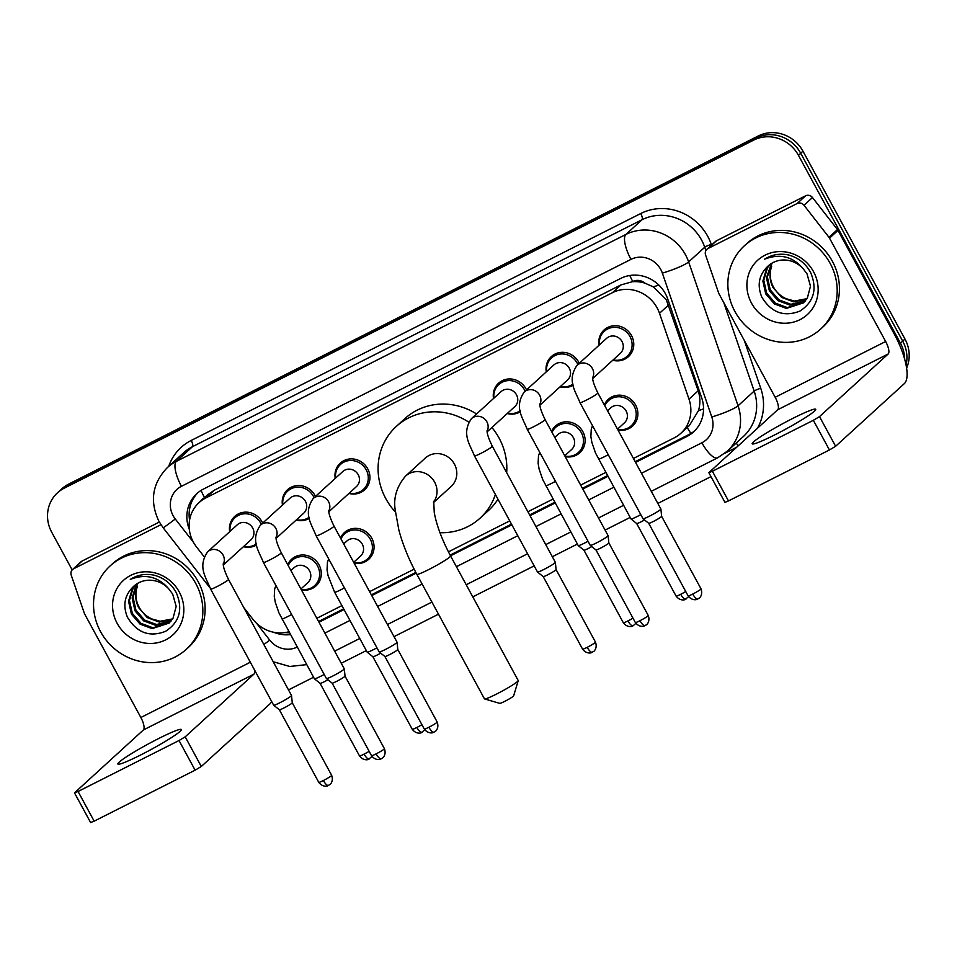 <?xml version="1.0" encoding="UTF-8"?>
<svg xmlns="http://www.w3.org/2000/svg" width="957" height="957" viewBox="0 0 957 957"><rect width="100%" height="100%" fill="white"/><g stroke="black" fill="none" stroke-linecap="round" stroke-linejoin="round"><path stroke-width="1.44" d="M551.555 431.487A18.063 16.999 47.6 0 1 555.455 426.044A18.063 16.999 47.6 0 1 582.873 431.703A18.063 16.999 47.6 0 1 579.798 452.745A18.063 16.999 47.6 0 1 565.204 456.633M340.489 538.037A18.063 16.999 47.6 0 1 344.388 532.594A18.063 16.999 47.6 0 1 371.806 538.253A18.063 16.999 47.6 0 1 368.744 559.295A18.063 16.999 47.6 0 1 354.138 563.183M287.722 564.678A18.063 16.999 47.6 0 1 291.622 559.223A18.063 16.999 47.6 0 1 319.04 564.881A18.063 16.999 47.6 0 1 315.977 585.923A18.063 16.999 47.6 0 1 301.371 589.823M604.322 404.859A18.063 16.999 47.6 0 1 608.221 399.404A18.063 16.999 47.6 0 1 635.627 405.062A18.063 16.999 47.6 0 1 632.565 426.104A18.063 16.999 47.6 0 1 617.971 429.992M282.459 505.057A18.063 16.999 47.6 0 1 287.519 489.745A18.063 16.999 47.6 0 1 314.925 495.403A18.063 16.999 47.6 0 1 315.451 496.456M309.374 518.311A18.063 16.999 47.6 0 1 296.156 520.082M229.692 531.697A18.063 16.999 47.6 0 1 234.752 516.385A18.063 16.999 47.6 0 1 262.17 522.043A18.063 16.999 47.6 0 1 262.697 523.084M256.608 544.952A18.063 16.999 47.6 0 1 243.389 546.71M493.513 398.507A18.063 16.999 47.6 0 1 498.573 383.195A18.063 16.999 47.6 0 1 525.991 388.853A18.063 16.999 47.6 0 1 526.517 389.906M520.429 411.761A18.063 16.999 47.6 0 1 507.222 413.532M335.225 478.428A18.063 16.999 47.6 0 1 340.285 463.116A18.063 16.999 47.6 0 1 367.691 468.763A18.063 16.999 47.6 0 1 364.629 489.817A18.063 16.999 47.6 0 1 348.922 493.441M546.28 371.878A18.063 16.999 47.6 0 1 551.34 356.566A18.063 16.999 47.6 0 1 578.758 362.225A18.063 16.999 47.6 0 1 579.284 363.265M573.195 385.133A18.063 16.999 47.6 0 1 559.977 386.891M599.046 345.238A18.063 16.999 47.6 0 1 604.106 329.926A18.063 16.999 47.6 0 1 631.524 335.584A18.063 16.999 47.6 0 1 628.462 356.626A18.063 16.999 47.6 0 1 612.743 360.263M633.426 458.463L674.171 437.887A33.878 31.88 -132.4 0 0 680.906 433.258L689.387 425.518L698.478 410.637C700.44 403.974 700.345 397.37 698.191 390.791L666.263 299.589L653.332 286.873L644.815 283.093A11.293 10.623 -132.4 0 0 632.768 281.49A33.878 11.101 -116.8 0 1 629.766 275.508M680.906 433.258A33.878 31.88 -132.4 0 0 689.004 399.165L659.493 313.286A33.878 31.88 -132.4 0 0 657.136 307.915A33.878 31.88 -132.4 0 0 612.456 292.675L205.791 497.963A33.878 31.88 -132.4 0 0 199.068 502.604A33.878 31.88 -132.4 0 0 196.556 546.985L204.2 556.795M632.768 281.49L632.266 281.741A33.878 31.88 47.6 0 1 644.815 283.093M632.266 281.741L620.949 284.923L214.284 490.223L207.549 494.865L199.068 502.604M316.827 618.282L341.912 605.614M369.593 591.641L414.13 569.164M448.414 551.854L509.734 520.895M527.893 511.732L552.967 499.075M580.66 485.091L605.733 472.435M243.784 607.563L252.935 619.299A33.878 31.88 -132.4 0 0 288.87 631.752M635.568 462.398L686.851 436.512A33.878 31.88 -132.4 0 0 693.574 431.882A33.878 31.88 -132.4 0 0 701.684 397.801L667.747 299.027A33.878 31.88 -132.4 0 0 665.378 293.667A33.878 31.88 -132.4 0 0 620.698 278.427L203.542 489.015A33.878 31.88 -132.4 0 0 196.819 493.645A33.878 31.88 -132.4 0 0 189.307 529.341M72.182 569.917L51.738 532.271A33.878 31.88 47.6 0 1 57.48 492.819A33.878 31.88 47.6 0 1 64.203 488.19L753.769 140.081A33.878 31.88 47.6 0 1 798.449 155.321L900.453 343.18A33.878 31.88 47.6 0 1 904.676 359.282M710.979 476.622L657.842 503.442M630.161 517.426L605.087 530.082M577.394 544.055L552.321 556.723M534.162 565.886L472.782 596.869M438.497 614.179L394.021 636.632M366.328 650.604L341.254 663.261M313.573 677.245L288.488 689.901M57.48 492.819L62.002 488.692A33.878 31.88 47.6 0 1 68.725 484.063L758.303 135.954A33.878 31.88 47.6 0 1 802.971 151.194L904.975 339.053L902.714 341.123A33.878 31.88 47.6 0 1 906.064 365.048A33.878 31.88 47.6 0 0 902.714 341.123L800.71 153.252L902.714 341.123L900.453 343.18M758.303 135.954L756.042 138.023A33.878 31.88 47.6 0 1 800.71 153.252A33.878 31.88 47.6 0 0 756.042 138.023L66.464 486.12L756.042 138.023L753.769 140.081M59.741 490.762A33.878 31.88 47.6 0 1 66.464 486.12A33.878 31.88 47.6 0 0 59.741 490.762M318.968 622.229L344.053 609.561M371.735 595.589L416.211 573.135M450.496 555.826L511.875 524.843M530.034 515.679L555.108 503.011M582.801 489.039L607.874 476.383M273.666 632.266A33.878 31.88 -132.4 0 0 290.402 634.587M189.57 520.13A33.878 31.88 47.6 0 1 197.967 492.64M289.409 632.756A33.878 31.88 47.6 0 1 285.126 632.565M694.674 430.817A33.878 31.88 47.6 0 1 689.112 434.454L635.173 461.681M607.48 475.653L582.406 488.321M554.713 502.293L529.64 514.95M511.493 524.113L450.113 555.108M415.828 572.406L371.34 594.859M343.659 608.843L318.573 621.5M904.975 339.053A33.878 31.88 47.6 0 1 906.602 368.158M734.892 311.456A56.463 53.125 47.6 0 1 744.474 245.698A56.463 53.125 47.6 0 1 830.138 263.366A56.463 53.125 47.6 0 1 820.568 329.136A56.463 53.125 47.6 0 1 734.892 311.456M744.474 245.698L746.735 243.628A56.463 53.125 47.6 0 1 832.399 261.309A56.463 53.125 47.6 0 1 822.829 327.067L820.568 329.136M813.57 271.74A36.809 34.643 47.6 0 1 800.016 319.65A36.809 34.643 47.6 0 1 751.472 303.082A36.809 34.643 47.6 0 1 765.014 255.184A36.809 34.643 47.6 0 1 813.57 271.74M761.724 296.957C771.198 312.604 783.939 317.317 799.932 311.085C813.881 301.934 817.481 289.134 810.699 272.697C805.89 263.701 798.581 257.816 788.759 255.04C779.955 253.15 771.904 254.538 764.619 259.18C779.859 253.282 792.671 256.44 803.09 268.654A25.516 24.009 47.6 0 0 768.471 265.687C759.08 274.228 756.831 284.648 761.724 296.957M769.99 264.467L767.502 267.781L763.77 280.222L766.653 293.117L775.302 303.106L787.324 307.58L803.868 302.472M769.512 264.826L766.605 268.606L762.873 281.035L765.756 293.931L774.404 303.919L786.427 308.405L803.425 302.879L807.349 298.082L810.495 286.191L807.014 273.846L803.09 268.654M772.024 263.139L767.358 276.944L770.241 289.839L778.89 299.828L790.913 304.302L805.531 300.677M771.498 263.45L766.461 277.757L769.344 290.665L777.993 300.654L790.015 305.127L805.136 301.144M806.99 298.668L794.501 301.036L786.259 298.751A25.516 24.009 47.6 0 1 773.435 286.933A25.516 24.009 47.6 0 1 771.689 266.309C769.165 273.558 769.572 280.592 772.933 287.387L781.582 297.376L793.604 301.85L806.643 299.194M774.907 434.801A36.139 3.11 -28.5 0 0 815.699 409.309A36.139 3.11 -28.5 0 0 792.994 418.305A36.139 3.11 -28.5 0 0 752.19 443.797A36.139 3.11 -28.5 0 0 774.907 434.801M708.036 248.509A5.646 5.311 -132.4 0 0 706.924 249.275L715.405 241.547A5.646 5.311 47.6 0 1 716.518 240.769L708.036 248.509L797.097 203.542L805.579 195.814A5.646 5.311 47.6 0 1 812.481 197.537L837.459 229.56A5.646 5.311 47.6 0 1 837.997 230.386L894.137 333.778A45.17 14.798 -116.8 0 1 904.305 383.637L835.617 446.273L829.444 449.969L813.342 420.302L819.515 416.606L888.192 353.97A11.293 3.696 63.2 0 0 885.656 341.505L829.516 238.126A5.646 5.311 -132.4 0 0 828.977 237.3L804.012 205.265A5.646 5.311 -132.4 0 0 797.097 203.542M716.518 240.769L805.579 195.814M706.924 249.275A5.646 5.311 -132.4 0 0 705.572 254.957L718.647 292.998A5.646 5.311 -132.4 0 0 719.042 293.895L775.17 397.275A11.293 3.696 63.2 0 1 777.718 409.74L708.838 472.674L712.379 471.263L728.492 500.93L829.444 449.969M728.492 500.93L724.939 502.329L708.838 472.674M712.379 471.263L813.342 420.302M518.204 680.678L513.646 695.859A7.907 0.682 151.5 0 1 504.722 701.373A7.907 0.682 151.5 0 1 499.805 703.383L484.589 698.933A19.2 1.651 -28.5 0 0 496.527 694.064A19.2 1.651 -28.5 0 0 518.204 680.678A19.2 1.651 -28.5 0 0 518.204 680.523L450.568 555.945A19.2 1.651 151.5 0 1 428.892 569.487A19.2 1.651 151.5 0 1 416.821 574.26L484.457 698.849A19.2 1.651 -28.5 0 0 484.589 698.933M433.509 502.545L451.154 486.455A19.2 18.063 -132.4 0 0 454.419 464.097A19.2 18.063 -132.4 0 0 425.291 458.08L405.505 476.131C396.545 486.814 393.148 498.31 395.325 510.631L398.878 530.118C402.789 544.653 408.771 559.367 416.821 574.26M395.468 512.103A62.109 58.437 47.6 0 1 385.838 498.717A62.109 58.437 47.6 0 1 396.365 426.379A62.109 58.437 47.6 0 1 468.739 422.121M396.365 426.379L404.847 418.64A62.109 58.437 47.6 0 1 476.574 413.974M491.91 427.492A62.109 58.437 47.6 0 1 499.087 438.091A62.109 58.437 47.6 0 1 506.672 472.65M495.391 494.47A62.109 58.437 47.6 0 1 480.079 518.156A62.109 58.437 47.6 0 1 439.957 532.702M497.963 499.207A62.109 58.437 47.6 0 1 488.56 510.428L480.079 518.156M592.61 377.237C592.407 380.108 594.153 385.336 597.85 392.944A10.168 0.873 151.5 0 1 586.378 400.122A10.168 0.873 151.5 0 1 585.84 400.385A10.168 0.873 151.5 0 1 579.99 402.646C575.348 390.863 566.759 380.419 576.987 365.359L606.606 338.347A10.168 9.558 47.6 0 1 622.026 341.529A10.168 9.558 47.6 0 1 620.303 353.36L592.67 378.565M599.453 344.879A16.939 15.934 47.6 0 1 604.31 331.278A16.939 15.934 47.6 0 1 630.005 336.577A16.939 15.934 47.6 0 1 627.134 356.303A16.939 15.934 47.6 0 1 613.15 359.892M597.85 392.944L660.88 509.028A10.168 0.873 151.5 0 1 660.892 509.052A10.168 0.873 151.5 0 1 660.521 509.555A10.168 0.873 151.5 0 1 649.408 516.194A10.168 0.873 151.5 0 1 643.032 518.754A10.168 0.873 151.5 0 1 643.02 518.73L579.99 402.646M698.06 598.807A7.345 2.404 -116.8 0 1 697.88 598.938A7.345 2.404 -116.8 0 1 692.736 594.058A7.345 0.634 151.5 0 0 701.026 588.878L661.622 516.313A7.345 0.634 151.5 0 1 661.622 516.325A7.345 0.634 151.5 0 1 661.359 516.684A7.345 0.634 151.5 0 1 653.332 521.481A7.345 0.634 151.5 0 1 648.726 523.323A7.345 0.634 151.5 0 1 648.714 523.312L643.032 518.754M539.856 403.878C539.64 406.737 541.387 411.977 545.083 419.585A10.168 0.873 151.5 0 1 533.611 426.75A10.168 0.873 151.5 0 1 533.085 427.025A10.168 0.873 151.5 0 1 527.223 429.286C522.594 417.503 513.993 407.048 524.221 391.999L553.84 364.976A10.168 9.558 47.6 0 1 569.259 368.158A10.168 9.558 47.6 0 1 567.537 380.001L539.904 405.206M546.686 371.507A16.939 15.934 47.6 0 1 551.543 357.918A16.939 15.934 47.6 0 1 577.238 363.217A16.939 15.934 47.6 0 1 577.884 364.533M608.855 542.942A7.345 0.634 151.5 0 1 608.855 542.966L608.126 535.693A10.168 0.873 151.5 0 1 608.126 535.693A10.168 0.873 151.5 0 1 607.755 536.183A10.168 0.873 151.5 0 1 596.642 542.834A10.168 0.873 151.5 0 1 590.266 545.382A10.168 0.873 151.5 0 1 590.254 545.358L527.223 429.286M645.293 625.447A7.345 2.404 -116.8 0 1 645.114 625.567A7.345 2.404 -116.8 0 1 639.97 620.698A7.345 0.634 151.5 0 0 648.26 615.518L608.855 542.954A7.345 0.634 151.5 0 1 608.592 543.325A7.345 0.634 151.5 0 1 600.565 548.122A7.345 0.634 151.5 0 1 595.972 549.964A7.345 0.634 151.5 0 1 595.948 549.952L590.266 545.382M572.968 384.068A16.939 15.934 47.6 0 1 560.383 386.532M487.089 430.518C486.874 433.377 488.62 438.617 492.317 446.225A10.168 0.873 151.5 0 1 480.845 453.391A10.168 0.873 151.5 0 1 480.318 453.654A10.168 0.873 151.5 0 1 474.457 455.927C469.827 444.144 461.226 433.688 471.454 418.628L501.073 391.616A10.168 9.558 47.6 0 1 516.493 394.798A10.168 9.558 47.6 0 1 514.77 406.641L487.137 431.846M493.92 398.148A16.939 15.934 47.6 0 1 498.776 384.547A16.939 15.934 47.6 0 1 524.472 389.858A16.939 15.934 47.6 0 1 525.118 391.174M492.317 446.225L555.347 562.297A10.168 0.873 151.5 0 1 555.359 562.333A10.168 0.873 151.5 0 1 554.988 562.824A10.168 0.873 151.5 0 1 543.875 569.475A10.168 0.873 151.5 0 1 537.499 572.023A10.168 0.873 151.5 0 1 537.487 571.999L474.457 455.927M592.527 652.088A7.345 2.404 -116.8 0 1 592.347 652.207A7.345 2.404 -116.8 0 1 587.203 647.327A7.345 0.634 151.5 0 0 595.493 642.159L556.089 569.594A7.345 0.634 151.5 0 1 556.089 569.606A7.345 0.634 151.5 0 1 555.826 569.953A7.345 0.634 151.5 0 1 547.799 574.762A7.345 0.634 151.5 0 1 543.205 576.604A7.345 0.634 151.5 0 1 543.181 576.581M520.213 410.709A16.939 15.934 47.6 0 1 507.617 413.161M328.789 510.428C328.574 513.287 330.321 518.527 334.029 526.135A10.168 0.873 151.5 0 1 322.545 533.3A10.168 0.873 151.5 0 1 322.019 533.575A10.168 0.873 151.5 0 1 316.157 535.836C311.527 524.053 302.926 513.598 313.166 498.537L342.785 471.526A10.168 9.558 47.6 0 1 358.205 474.708A10.168 9.558 47.6 0 1 356.483 486.551L328.837 511.756M335.62 478.057A16.939 15.934 47.6 0 1 340.477 464.456A16.939 15.934 47.6 0 1 366.172 469.767A16.939 15.934 47.6 0 1 363.301 489.494A16.939 15.934 47.6 0 1 349.317 493.082M334.029 526.135L397.047 642.207A10.168 0.873 151.5 0 1 397.059 642.243A10.168 0.873 151.5 0 1 396.688 642.733A10.168 0.873 151.5 0 1 385.575 649.384A10.168 0.873 151.5 0 1 379.211 651.932A10.168 0.873 151.5 0 1 379.187 651.908L316.157 535.836M434.239 731.997A7.345 2.404 -116.8 0 1 434.047 732.117A7.345 2.404 -116.8 0 1 428.903 727.236A7.345 0.634 151.5 0 0 437.193 722.068L397.801 649.504A7.345 0.634 151.5 0 1 397.801 649.516A7.345 0.634 151.5 0 1 397.526 649.863A7.345 0.634 151.5 0 1 389.499 654.672A7.345 0.634 151.5 0 1 384.905 656.514A7.345 0.634 151.5 0 1 384.893 656.49L379.211 651.932M276.023 537.056C275.819 539.927 277.554 545.155 281.262 552.775A10.168 0.873 151.5 0 1 269.79 559.941A10.168 0.873 151.5 0 1 269.252 560.204A10.168 0.873 151.5 0 1 263.402 562.465C258.761 550.682 250.16 540.238 260.4 525.178L290.019 498.166A10.168 9.558 47.6 0 1 305.439 501.348A10.168 9.558 47.6 0 1 303.716 513.179L276.071 538.396M282.853 504.698A16.939 15.934 47.6 0 1 287.71 491.097A16.939 15.934 47.6 0 1 313.418 496.396A16.939 15.934 47.6 0 1 314.063 497.724M281.262 552.775L344.281 668.847A10.168 0.873 151.5 0 1 344.293 668.883A10.168 0.873 151.5 0 1 343.922 669.374A10.168 0.873 151.5 0 1 332.809 676.013A10.168 0.873 151.5 0 1 326.445 678.573A10.168 0.873 151.5 0 1 326.421 678.549L263.402 562.465M345.022 676.132A7.345 0.634 151.5 0 1 345.034 676.144A7.345 0.634 151.5 0 1 344.771 676.503A7.345 0.634 151.5 0 1 336.732 681.3A7.345 0.634 151.5 0 1 332.139 683.154A7.345 0.634 151.5 0 1 332.127 683.131L371.531 755.707C375.969 761.509 381.472 758.961 380.324 759.164L381.293 758.757A7.345 2.404 -116.8 0 1 376.137 753.877A7.345 0.634 151.5 0 1 371.531 755.707M309.147 517.259A16.939 15.934 47.6 0 1 296.55 519.711M223.256 563.697C223.053 566.556 224.799 571.796 228.496 579.404A10.168 0.873 151.5 0 1 217.024 586.581A10.168 0.873 151.5 0 1 216.485 586.844A10.168 0.873 151.5 0 1 210.636 589.105C205.994 577.322 197.393 566.867 207.633 551.818L237.252 524.807A10.168 9.558 47.6 0 1 252.672 527.989A10.168 9.558 47.6 0 1 250.949 539.82L223.316 565.025M230.087 531.338A16.939 15.934 47.6 0 1 234.944 517.737A16.939 15.934 47.6 0 1 260.651 523.036A16.939 15.934 47.6 0 1 261.297 524.364M292.256 702.761A7.345 0.634 151.5 0 1 292.268 702.785L291.526 695.512A10.168 0.873 151.5 0 1 291.526 695.512A10.168 0.873 151.5 0 1 291.155 696.002A10.168 0.873 151.5 0 1 280.042 702.653A10.168 0.873 151.5 0 1 273.678 705.213A10.168 0.873 151.5 0 1 273.654 705.189L210.636 589.105M328.706 785.266A7.345 2.404 -116.8 0 1 328.526 785.398A7.345 2.404 -116.8 0 1 323.382 780.517A7.345 0.634 151.5 0 0 331.66 775.337L292.268 702.773A7.345 0.634 151.5 0 1 292.005 703.144A7.345 0.634 151.5 0 1 283.978 707.941A7.345 0.634 151.5 0 1 279.372 709.783A7.345 0.634 151.5 0 1 279.36 709.771L273.678 705.213M256.38 543.887A16.939 15.934 47.6 0 1 243.784 546.351M607.516 410.744L610.722 407.826A10.168 9.558 47.6 0 1 626.141 411.008A10.168 9.558 47.6 0 1 624.419 422.838L617.504 429.143M604.8 405.756A16.939 15.934 47.6 0 1 608.413 400.756A16.939 15.934 47.6 0 1 634.12 406.055A16.939 15.934 47.6 0 1 631.237 425.781A16.939 15.934 47.6 0 1 617.672 429.454M644.551 519.974A7.345 0.634 151.5 0 1 641.31 521.709A7.345 0.634 151.5 0 1 636.704 523.551A7.345 0.634 151.5 0 1 636.692 523.539L631.01 518.969A10.168 0.873 151.5 0 1 630.986 518.945L595.505 452.984L591.869 442.397L590.876 436.595L591.259 429.155L592.503 425.686M640.783 514.627A10.168 0.873 151.5 0 1 631.01 518.969M554.749 437.385L557.955 434.466A10.168 9.558 47.6 0 1 573.375 437.648A10.168 9.558 47.6 0 1 571.652 449.479L564.738 455.783M552.045 432.385A16.939 15.934 47.6 0 1 555.646 427.396A16.939 15.934 47.6 0 1 581.354 432.696A16.939 15.934 47.6 0 1 578.483 452.422A16.939 15.934 47.6 0 1 564.917 456.094M591.785 546.614A7.345 0.634 151.5 0 1 588.543 548.349A7.345 0.634 151.5 0 1 583.937 550.191A7.345 0.634 151.5 0 1 583.926 550.167L623.33 622.744C627.768 628.546 633.271 625.998 632.122 626.201L633.091 625.794A7.345 2.404 -116.8 0 1 627.948 620.914A7.345 0.634 151.5 0 1 623.33 622.744M588.017 541.255A10.168 0.873 151.5 0 1 578.243 545.61A10.168 0.873 151.5 0 1 578.219 545.586L542.739 479.613L539.102 469.038L538.109 463.224L538.492 455.795L539.736 452.326M343.695 543.935L346.889 541.004A10.168 9.558 47.6 0 1 362.308 544.186A10.168 9.558 47.6 0 1 360.586 556.029L353.683 562.333M340.979 538.935A16.939 15.934 47.6 0 1 344.592 533.934A16.939 15.934 47.6 0 1 370.287 539.246A16.939 15.934 47.6 0 1 367.416 558.972A16.939 15.934 47.6 0 1 353.851 562.644M380.73 653.153A7.345 0.634 151.5 0 1 377.477 654.887A7.345 0.634 151.5 0 1 372.883 656.741A7.345 0.634 151.5 0 1 372.859 656.717L367.189 652.16A10.168 0.873 151.5 0 1 367.165 652.136A10.168 0.873 151.5 0 0 376.962 647.805M290.928 570.563L294.122 567.645A10.168 9.558 47.6 0 1 309.542 570.827A10.168 9.558 47.6 0 1 307.819 582.669L300.917 588.962M288.213 565.575A16.939 15.934 47.6 0 1 291.825 560.575A16.939 15.934 47.6 0 1 317.521 565.874A16.939 15.934 47.6 0 1 314.65 585.612A16.939 15.934 47.6 0 1 301.084 589.285M327.964 679.793A7.345 0.634 151.5 0 1 324.71 681.528A7.345 0.634 151.5 0 1 320.117 683.37A7.345 0.634 151.5 0 1 320.105 683.358L314.422 678.8A10.168 0.873 151.5 0 1 314.398 678.776L278.906 612.803L275.281 602.216L274.276 596.414L274.671 588.986L275.903 585.505M324.196 674.446A10.168 0.873 151.5 0 1 314.422 678.8M140.571 755.025A36.139 3.11 -28.5 0 0 181.375 729.533A36.139 3.11 -28.5 0 0 158.659 738.529A36.139 3.11 -28.5 0 0 117.867 764.021A36.139 3.11 -28.5 0 0 140.571 755.025M73.713 568.721A5.646 5.311 -132.4 0 0 72.588 569.499L81.07 561.759A5.646 5.311 47.6 0 1 82.194 560.993L73.713 568.721L160.943 524.687M82.194 560.993L159.329 522.055M271.621 701.433A45.17 14.798 -116.8 0 1 269.97 703.85L201.293 766.485L195.12 770.182L179.019 740.527L185.191 736.83L253.868 674.195A11.293 3.696 63.2 0 0 254.311 669.553M72.588 569.499A5.646 5.311 -132.4 0 0 71.237 575.181L84.312 613.222A5.646 5.311 -132.4 0 0 84.706 614.119L140.846 717.499A11.293 3.696 63.2 0 1 143.383 729.964L74.502 792.886L78.055 791.487L94.157 821.154L195.12 770.182M94.157 821.154L90.616 822.553L74.502 792.886M78.055 791.487L179.019 740.527M100.569 631.668A56.463 53.125 47.6 0 1 110.139 565.91A56.463 53.125 47.6 0 1 195.814 583.591A56.463 53.125 47.6 0 1 186.244 649.348A56.463 53.125 47.6 0 1 100.569 631.668M110.139 565.91L112.4 563.852A56.463 53.125 47.6 0 1 198.075 581.533A56.463 53.125 47.6 0 1 188.505 647.291L186.244 649.348M179.246 591.952A36.809 34.643 47.6 0 1 165.693 639.862A36.809 34.643 47.6 0 1 117.137 623.306A36.809 34.643 47.6 0 1 130.69 575.396A36.809 34.643 47.6 0 1 179.246 591.952M127.401 617.169C136.875 632.828 149.603 637.541 165.609 631.309C179.557 622.146 183.146 609.346 176.375 592.909C171.566 583.926 164.245 578.04 154.424 575.253C145.62 573.375 137.581 574.75 130.296 579.404C145.524 573.506 158.348 576.664 168.755 588.866A25.516 24.009 47.6 0 0 134.147 585.911C124.745 594.453 122.508 604.872 127.401 617.169M135.667 584.679L133.179 588.005L129.446 600.434L132.329 613.341L140.978 623.33L153 627.804L169.545 622.684M135.188 585.05L132.281 588.83L128.549 601.259L131.432 614.155L140.081 624.143L152.103 628.617L169.102 623.103L173.026 618.294L176.172 606.415L172.679 594.058L168.755 588.866M137.688 583.351L133.035 597.156L135.918 610.064L144.567 620.052L156.589 624.526L171.195 620.89M137.174 583.674L135.87 585.552L132.138 597.981L135.021 610.877L143.67 620.866L155.692 625.352L170.801 621.356M172.667 618.892L160.178 621.249L151.924 618.976A25.516 24.009 47.6 0 1 139.1 607.157A25.516 24.009 47.6 0 1 137.365 586.521C134.829 593.783 135.248 600.805 138.609 607.611L147.258 617.6L159.281 622.074L172.32 619.406M668.68 304.912L659.493 313.286M204.391 497.748A11.293 10.623 -132.4 0 0 200.719 501.097M690.918 433.461A33.878 11.101 -116.8 0 1 687.234 427.48M698.478 410.637A33.878 4.797 -19 0 0 703.539 408.902M653.332 286.873A33.878 4.797 -19 0 0 658.835 285.042M204.559 497.592A33.878 11.101 -116.8 0 1 201.03 490.439M620.949 284.923L612.456 292.675M698.191 390.791L689.004 399.165M214.284 490.223L205.791 497.963M641.465 473.284L701.9 442.768A22.585 21.245 -132.4 0 0 711.781 416.965L662.352 273.116A22.585 21.245 -132.4 0 0 660.773 269.527A22.585 21.245 -132.4 0 0 630.986 259.371L181.435 486.312A22.585 21.245 -132.4 0 0 173.121 515.703A22.585 21.245 -132.4 0 0 175.275 518.993L193.481 542.332M181.435 486.312A22.585 7.405 63.2 0 1 176.351 461.382L625.902 234.441A45.17 42.503 47.6 0 1 685.475 254.765A45.17 42.503 47.6 0 1 688.633 261.919L704.735 247.229A45.17 42.503 -132.4 0 0 701.589 240.063A45.17 42.503 -132.4 0 0 642.015 219.751L192.465 446.692A45.17 42.503 -132.4 0 0 183.493 452.864L167.391 467.554A45.17 42.503 47.6 0 1 176.351 461.382L192.465 446.692A5.646 1.854 -116.8 0 0 191.197 440.459L640.747 213.519A5.646 1.854 -116.8 0 1 642.015 219.751L625.902 234.441A22.585 7.405 63.2 0 0 630.986 259.371M167.391 467.554C152.283 483.321 149.471 501.241 158.934 521.326L163.121 527.726A22.585 0.622 -37.9 0 0 175.275 518.993M640.747 213.519A50.817 47.814 47.6 0 1 707.761 236.379A50.817 47.814 47.6 0 1 711.302 244.43L711.529 245.076M744.283 340.405L760.743 388.279A50.817 47.814 47.6 0 1 757.513 428.162M736.423 447.398L724.88 453.223M168.731 466.334A50.817 47.814 47.6 0 1 191.197 440.459M798.449 155.321L802.971 151.194M64.203 488.19L68.725 484.063M662.352 273.116A22.585 3.194 -19 0 0 688.633 261.919L738.062 405.768L754.176 391.078L723.779 302.615M711.781 416.965A22.585 3.194 -19 0 0 738.062 405.768A45.17 42.503 47.6 0 1 727.248 451.214L743.362 436.524A45.17 42.503 -132.4 0 0 754.176 391.078A5.646 0.801 161 0 1 760.743 388.279M705.895 250.59L704.735 247.229A5.646 0.801 161 0 1 711.302 244.43M256.703 623.426L269.718 640.125A22.585 21.245 -132.4 0 0 297.184 647.076M324.878 633.103L349.951 620.435M377.644 606.463L422.109 584.009M456.405 566.7L517.785 535.717M535.944 526.553L561.017 513.897M588.699 499.913L613.784 487.257M736.089 443.163A5.646 1.854 -116.8 0 1 738.182 445.795M263.857 644.539A22.585 0.622 -37.9 0 0 269.718 640.125M701.9 442.768A22.585 7.405 63.2 0 0 717.726 457.781L727.248 451.214M689.112 434.454L686.851 436.512M777.718 409.74L888.192 353.97M775.17 397.275L885.656 341.505M837.997 230.386L829.516 238.126M819.515 416.606L835.617 446.273M828.977 237.3L837.459 229.56M812.481 197.537L804.012 205.265M433.557 502.078A19.2 18.063 -132.4 0 0 434.634 482.137A19.2 18.063 -132.4 0 0 409.309 473.5A19.2 18.063 -132.4 0 0 405.505 476.131M576.987 365.359A10.168 9.558 47.6 0 1 578.483 364.258A10.168 9.558 47.6 0 1 592.407 368.541A10.168 9.558 47.6 0 1 592.61 377.871M692.736 594.058A7.345 0.634 151.5 0 1 688.119 595.888L648.726 523.323M524.221 391.999A10.168 9.558 47.6 0 1 525.716 390.899A10.168 9.558 47.6 0 1 539.64 395.181A10.168 9.558 47.6 0 1 539.844 404.512M639.97 620.698A7.345 0.634 151.5 0 1 635.352 622.517L595.96 549.952M471.454 418.628A10.168 9.558 47.6 0 1 472.949 417.527A10.168 9.558 47.6 0 1 486.874 421.81A10.168 9.558 47.6 0 1 487.077 431.152M587.203 647.327A7.345 0.634 151.5 0 1 582.586 649.157L543.193 576.592L537.499 572.023M313.166 498.537A10.168 9.558 47.6 0 1 314.65 497.449A10.168 9.558 47.6 0 1 328.586 501.719A10.168 9.558 47.6 0 1 328.789 511.062M428.903 727.236A7.345 0.634 151.5 0 1 424.298 729.067L384.893 656.502M381.472 758.626A7.345 2.404 -116.8 0 1 381.293 758.757L382.441 758.028C381.604 758.901 386.891 755.695 384.427 748.697A7.345 0.634 151.5 0 1 376.137 753.877M260.4 525.178A10.168 9.558 47.6 0 1 261.883 524.077A10.168 9.558 47.6 0 1 275.819 528.36A10.168 9.558 47.6 0 1 276.023 537.69M207.633 551.818A10.168 9.558 47.6 0 1 209.116 550.718A10.168 9.558 47.6 0 1 223.053 555A10.168 9.558 47.6 0 1 223.256 564.331M323.382 780.517A7.345 0.634 151.5 0 1 318.765 782.347L279.36 709.783M685.75 591.51A7.345 0.634 151.5 0 1 680.714 594.285A7.345 0.634 151.5 0 1 676.097 596.103L636.692 523.551M686.037 599.034A7.345 2.404 -116.8 0 1 685.858 599.154A7.345 2.404 -116.8 0 1 680.714 594.285M608.257 454.707A10.168 0.873 151.5 0 1 604.31 456.764A10.168 0.873 151.5 0 1 598.46 459.037M632.984 618.15A7.345 0.634 151.5 0 1 627.948 620.914M633.271 625.675A7.345 2.404 -116.8 0 1 633.091 625.794L635.867 623.342M555.491 481.347A10.168 0.873 151.5 0 1 551.543 483.405A10.168 0.873 151.5 0 1 545.693 485.666M421.917 724.688A7.345 0.634 151.5 0 1 416.881 727.464A7.345 0.634 151.5 0 1 412.264 729.294L372.871 656.729M422.204 732.213A7.345 2.404 -116.8 0 1 422.025 732.344A7.345 2.404 -116.8 0 1 416.881 727.464M344.424 587.885A10.168 0.873 151.5 0 1 340.489 589.955A10.168 0.873 151.5 0 1 334.627 592.216L328.048 575.588L327.043 569.774L327.426 562.345L328.67 558.864M369.151 751.329A7.345 0.634 151.5 0 1 364.115 754.104A7.345 0.634 151.5 0 1 359.509 755.934L320.105 683.37M369.45 758.853A7.345 2.404 -116.8 0 1 369.258 758.985A7.345 2.404 -116.8 0 1 364.115 754.104M291.658 614.526A10.168 0.873 151.5 0 1 287.722 616.595A10.168 0.873 151.5 0 1 281.86 618.856M143.383 729.964L253.868 674.195M140.846 717.499L250.339 662.232M185.191 736.83L201.293 766.485M273.2 661.742L289.732 666.467L306.719 664.625M334.675 651.155L359.76 638.486M387.441 624.514L431.918 602.061M466.203 584.751L527.582 553.768M545.741 544.605L570.815 531.948M598.508 517.964L623.581 505.308M651.274 491.324L717.726 457.781M163.121 527.726L209.894 587.718M450.568 555.945C442.014 539.796 436.571 525.333 434.263 512.545L433.7 501.253M701.026 588.878C703.479 595.876 698.203 599.082 699.029 598.209L696.911 599.333C698.06 599.142 692.557 601.69 688.119 595.888M604.31 331.278L609.238 326.78M661.622 516.325L660.892 509.052M627.134 356.303L632.075 351.805M648.26 615.518C650.724 622.517 645.437 625.722 646.262 624.849L644.145 625.974C645.293 625.77 639.79 628.318 635.352 622.517M551.543 357.918L556.472 353.408M545.083 419.585L608.114 535.669M595.493 642.159C597.958 649.145 592.67 652.351 593.507 651.49L591.378 652.614C592.539 652.411 587.024 654.959 582.586 649.157M498.776 384.547L503.705 380.049M556.089 569.606L555.359 562.333M437.193 722.068C439.658 729.055 434.37 732.261 435.208 731.399L433.09 732.524C434.239 732.32 428.736 734.868 424.298 729.067M340.477 464.456L345.417 459.958M397.801 649.516L397.059 642.243M363.301 489.494L368.242 484.996M287.71 491.097L292.651 486.599M384.427 748.697L345.034 676.132L344.293 668.883M332.139 683.154L326.445 678.573M331.66 775.337C334.125 782.336 328.849 785.541 329.675 784.668L327.557 785.793C328.706 785.601 323.203 788.137 318.765 782.347M234.944 517.737L239.884 513.227M228.496 579.404L291.526 695.488M688.633 596.701L684.889 599.561C686.037 599.357 680.535 601.905 676.097 596.103M608.413 400.756L613.353 396.258M631.237 425.781L636.178 421.283M555.646 427.396L560.587 422.886M583.937 550.191L578.243 545.61M578.483 452.422L583.411 447.924M424.812 729.892L421.068 732.751C422.216 732.548 416.702 735.096 412.264 729.294M344.592 533.934L349.52 529.436M334.627 592.216L367.165 652.136M367.416 558.972L372.357 554.474M372.046 756.52L368.301 759.38C369.45 759.188 363.935 761.736 359.509 755.934M291.825 560.575L296.754 556.077M314.65 585.612L319.59 581.102"/></g></svg>
